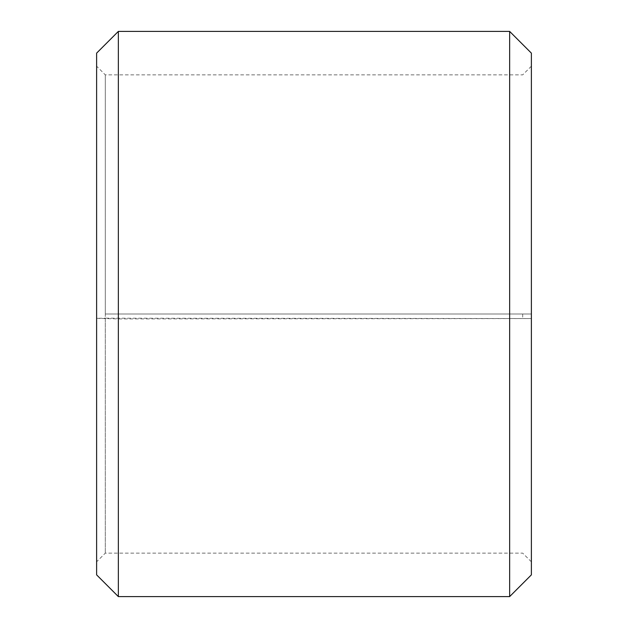 <?xml version="1.0" encoding="UTF-8"?>
<svg xmlns="http://www.w3.org/2000/svg" width="628" height="628" viewBox="0 0 628 628"><rect width="100%" height="100%" fill="white"/><g stroke="black" fill="none" stroke-linecap="round" stroke-linejoin="round"><path stroke-width="0.47" stroke-dasharray="3.14 2.35" d="M105.308 314L531.382 314L105.308 314L105.308 74.873L105.308 553.127L105.308 318.176L96.618 318.325L118.354 318.93L531.382 318.553L105.308 318.176M522.692 314L522.692 318.176M531.382 53.137L531.382 318.325M509.646 314L509.646 31.4M118.354 314L118.354 31.4M531.382 561.817L522.692 553.127L105.308 553.127L96.618 561.817L96.618 53.137M96.618 561.817L96.618 318.325M96.618 574.863L96.618 318.553M118.354 596.6L118.354 318.93M509.646 596.6L509.646 318.93M531.382 574.863L531.382 318.553M531.382 66.183L522.692 74.873L105.308 74.873L96.618 66.183"/><path stroke-width="0.94" d="M531.382 53.137L531.382 574.863L509.646 596.6L509.646 31.4L531.382 53.137M118.354 596.6L96.618 574.863L96.618 53.137L118.354 31.4L118.354 596.6L509.646 596.6M118.354 31.4L509.646 31.4"/></g></svg>
